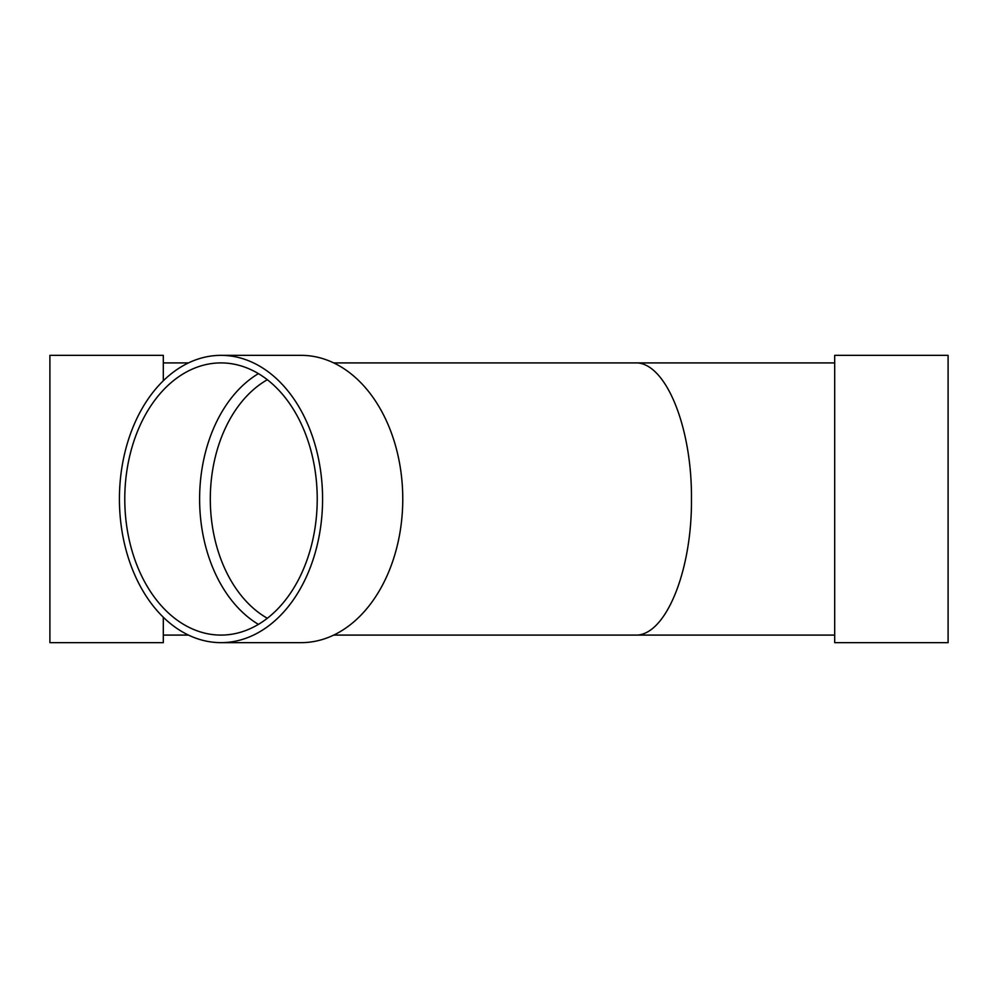 <?xml version="1.0" encoding="UTF-8"?>
<svg xmlns="http://www.w3.org/2000/svg" width="998" height="998" viewBox="0 0 998 998"><rect width="100%" height="100%" fill="white"/><g stroke="black" fill="none" stroke-linecap="round" stroke-linejoin="round"><path stroke-width="1.5" d="M258.42 624.374A136.09 96.232 90 0 1 199.612 499A136.09 96.232 90 0 1 258.42 373.626M220.995 355.35L301.196 355.35A143.65 101.571 90 0 1 402.768 499A143.65 101.571 90 0 1 301.196 642.65L220.995 642.65A143.65 101.571 90 0 1 119.423 499A143.65 101.571 90 0 1 220.995 355.35A143.65 101.571 90 0 1 322.579 499A143.65 101.571 90 0 1 220.995 642.65M317.227 499A136.09 96.232 90 0 1 220.995 635.09A136.09 96.232 90 0 1 124.775 499A136.09 96.232 90 0 1 220.995 362.91A136.09 96.232 90 0 1 317.227 499M163.31 380.762L163.31 355.35L49.9 355.35L49.9 642.65L163.31 642.65L163.31 617.238M834.69 362.91L635.09 362.91C665.217 361.388 692.088 426.258 691.464 499C692.088 571.742 665.217 636.612 635.09 635.09L333.706 635.09M188.485 362.91L163.31 362.91M834.69 355.35L834.69 642.65L948.1 642.65L948.1 355.35L834.69 355.35M267.339 618.273A128.53 90.88 90 0 1 210.304 499A128.53 90.88 90 0 1 267.339 379.727M635.09 362.91L333.706 362.91M834.69 635.09L635.09 635.09M188.485 635.09L163.31 635.09"/></g></svg>
